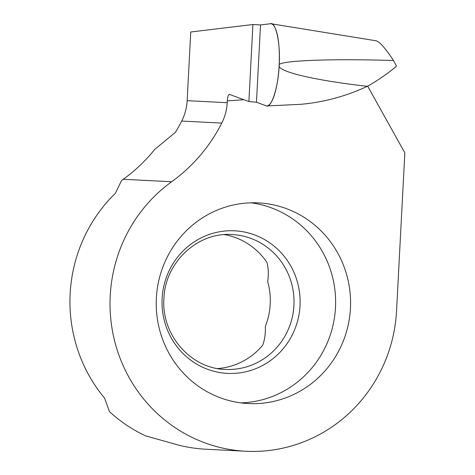 <?xml version="1.0" encoding="UTF-8"?>
<svg xmlns="http://www.w3.org/2000/svg" width="475" height="475" viewBox="0 0 475 475"><rect width="100%" height="100%" fill="white"/><g stroke="black" fill="none" stroke-linecap="round" stroke-linejoin="round"><path stroke-width="0.71" d="M243.806 99.691L227.311 100.908C227.626 96.918 228.297 94.733 229.33 94.365L248.876 101.561L252.914 24.516L260.508 24.943L256.458 102.232L248.876 101.561M250.99 202.819A100.457 97.167 -87.1 0 1 335.487 307.39A100.457 97.167 -87.1 0 1 240.843 402.877M258.655 202.908A100.457 97.167 -87.1 0 1 350.437 308.233A100.457 97.167 -87.1 0 1 248.306 403.554A100.457 97.167 -87.1 0 1 248.14 403.542A100.457 97.167 -87.1 0 1 156.358 298.217A100.457 97.167 -87.1 0 1 258.483 202.896A100.457 97.167 -87.1 0 1 258.655 202.908M217.491 368.517L218.708 368.457A67.521 65.312 -87.1 0 0 262.681 345.248C264.771 339.577 265.656 333.278 265.341 326.361A67.521 65.312 92.9 0 0 267.686 281.639C268.719 274.788 268.5 268.423 267.015 262.55A67.521 65.312 -87.1 0 0 225.708 234.858L224.242 234.638M252.914 24.516L190.748 31.991L187.15 100.67A49.406 47.785 -87.1 0 1 181.699 121.06A164.683 159.291 -87.1 0 1 175.346 132.418L154.838 149.287A164.683 159.291 -87.1 0 1 123.257 179.289A148.212 143.361 92.9 0 0 121.547 180.542L115.324 193.361A148.212 143.361 92.9 0 0 104.589 398.169L109.434 411.599A148.212 143.361 92.9 0 0 145.724 435.931L171.701 443.157A148.212 143.361 92.9 0 0 205.823 449.219L245.89 451.25A148.212 143.361 -87.1 0 1 115.49 344.244A148.212 143.361 -87.1 0 1 171.671 181.741A164.683 159.291 92.9 0 0 221.766 123.09A49.406 47.785 -87.1 0 0 227.216 102.701L227.311 100.908M367.644 86.129L404.837 152.867L396.56 310.745A148.212 143.361 -87.1 0 1 245.89 451.25M376.247 40.803L271.166 23.768A41.171 10.45 93 0 0 270.418 23.75L260.508 24.943L256.458 102.232L266.564 105.961C271.629 108.062 278.552 85.743 279.152 65.378C280.761 44.507 275.844 21.078 270.418 23.75L260.508 24.943L256.458 102.232L266.564 105.961A41.171 10.45 93 0 0 266.778 105.967A41.171 10.45 93 0 0 279.152 65.378C276.242 60.693 329.448 58.443 393.496 60.533C385.136 47.767 379.204 41.188 375.719 40.797M271.166 23.768A41.171 10.45 93 0 1 279.152 65.378C277.204 71.535 314.207 80.323 367.312 86.319C377.625 80.56 387.368 73.845 396.53 66.173L393.496 60.533M266.778 105.967L300.669 104.322C323.813 102.268 346.026 96.265 367.312 86.319M234.804 230.814A71.381 69.041 -87.1 0 1 300.016 305.716A71.381 69.041 -87.1 0 1 227.335 373.374A71.381 69.041 -87.1 0 1 162.123 298.472A71.381 69.041 -87.1 0 1 234.804 230.814M232.132 234.543A67.521 65.312 -87.1 0 1 232.245 234.549A67.521 65.312 -87.1 0 1 293.936 305.342A67.521 65.312 -87.1 0 1 225.292 369.407A67.521 65.312 -87.1 0 1 225.18 369.402C190.724 368.606 160.888 334.59 163.952 298.033C165.294 261.82 198.188 231.848 232.132 234.543M123.257 179.289L171.671 181.741M181.699 121.06L221.766 123.09M187.15 100.67L227.216 102.701"/></g></svg>
